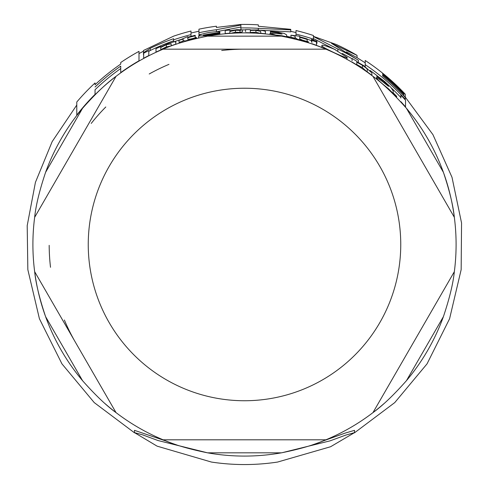 <?xml version="1.0" encoding="UTF-8"?>
<svg xmlns="http://www.w3.org/2000/svg" width="489" height="489" viewBox="0 0 489 489"><rect width="100%" height="100%" fill="white"/><g stroke="black" fill="none" stroke-linecap="round" stroke-linejoin="round"><path stroke-width="0.73" d="M190.991 31.027A220.068 220.068 0 0 0 173.571 36.168L143.479 50.483L143.479 52.671L150.239 48.313A217.642 217.642 0 0 1 173.571 38.729L173.571 39.847A216.584 216.584 0 0 1 190.991 34.615L190.991 31.027M346.982 57.323L334.5 49.34C325.784 45.673 321.579 44.426 321.884 45.605C321.56 46.308 325.698 48.686 334.293 52.745C344.256 57.268 348.486 58.796 346.982 57.323L346.982 59.365M286.688 34.945L284.347 33.496L278.235 32.195L270.429 31.485L270.429 32.115L277.85 32.659L282.104 34.071L276.144 33.362L269.989 33.46L275.723 35.067L282.049 35.764L290.142 37.47L290.142 37.054L286.688 36.327L286.688 34.945L286.688 36.327M219.457 33.845L219.457 33.197L210.942 34.786L203.296 35.116A213.387 213.387 0 0 1 219.861 32.531L219.861 32.451C220.386 31.461 216.969 31.437 209.604 32.384C202.721 33.655 199.066 34.866 198.638 36.015L210.233 35.544L219.457 33.845L219.457 34.377M393.187 90.93L390.845 87.366L384.733 81.577L376.927 75.648L376.927 76.449L384.348 81.926L388.602 86.4L382.642 81.724C378.223 78.387 376.175 77.097 376.487 77.867C376.163 78.099 378.076 80.031 382.221 83.662L388.547 88.839L396.634 96.859L396.634 96.278L393.187 92.824L393.187 90.93L393.187 92.824M207.599 452.838L157.965 440.516L142.519 434.825L134.469 432.618L157.085 446.145L211.291 462.013M211.285 462.032C233.387 465.387 255.484 465.394 277.581 462.056L330.595 446.738L354.507 432.637L345.778 435.094L330.051 440.858L281.964 452.741M134.469 432.618L134.469 430.338L166.78 441.292M322.202 441.298L345.032 433.138L354.507 430.351L354.507 432.637M245.564 29.878A214.61 214.61 0 0 0 244.5 29.878A214.61 214.61 0 0 0 242.422 29.884M290.753 29.866L290.753 29.34L258.32 26.259L258.32 24.853A220.068 220.068 0 0 0 240.888 24.45L216.395 27.451L216.395 26.223A220.068 220.068 0 0 0 198.962 29.181L198.962 32.745A216.584 216.584 0 0 1 216.395 29.731L240.888 25.08L240.888 27.934A216.584 216.584 0 0 1 258.32 28.344L290.753 29.866L290.753 31.864L260.423 30.196M202.116 34.102A214.61 214.61 0 0 0 198.962 34.762L198.962 32.745M240.888 27.036L216.548 31.681M120.728 68.527A215.129 215.129 0 0 0 95.049 89.744L95.049 94.695M143.479 51.174L138.992 53.588L138.992 61.07M180.349 39.688A214.61 214.61 0 0 0 174.127 41.742M198.962 31.18L190.991 33.038L190.991 36.363M173.571 40.807A215.673 215.673 0 0 0 150.239 50.501L148.79 51.406M335.68 49.896L313.431 38.588M352.062 58.778A214.61 214.61 0 0 0 342.269 53.442M357.049 55.379A220.068 220.068 0 0 0 336.511 44.578L313.431 36.357L313.431 35.495A220.068 220.068 0 0 0 296.004 30.532L296.004 34.114A216.584 216.584 0 0 1 313.431 39.163L313.431 36.528L337.838 49.047A216.584 216.584 0 0 1 358.388 60.263L331.475 43.313L357.049 55.379L357.049 57.653L346.414 51.846M296.004 35.709L296.004 32.543L290.753 31.333M311.438 40.581A214.61 214.61 0 0 0 307.165 39.23M382.649 73.399L382.649 73.925L382.649 73.399A219.897 219.897 0 0 1 405.253 94.438L405.253 97.317A217.947 217.947 0 0 0 403.798 95.746M405.253 94.438L405.253 94.194A220.068 220.068 0 0 0 365.216 60.483L365.216 64.664L365.216 62.824L357.049 57.653M400.87 97.5A214.61 214.61 0 0 0 391.726 88.338M377.184 75.807A214.61 214.61 0 0 0 370.039 70.428M209.604 34.395L217.128 33.686M219.457 34.004L219.836 34.334M171.162 45.935L166.37 46.865L160.753 49.621L160.753 47.457L166.37 44.731L171.162 43.814L171.162 45.801A211.786 211.786 0 0 1 175.82 44.144L175.637 41.791L174.145 41.767L167.843 43.668L160.753 46.962L160.753 46.583A214.897 214.897 0 0 0 155.997 48.662L155.997 52.078A211.786 211.786 0 0 1 160.753 49.964L160.753 50.171M352.062 62.268L352.062 62.048A211.786 211.786 0 0 1 356.817 64.939L356.817 62.225L362.435 65.324C366.304 68.032 367.899 69.456 367.227 69.597L367.227 71.883A211.786 211.786 0 0 1 371.884 75.294L371.884 72.959L363.908 65.752L356.817 61.687L356.817 61.278A214.897 214.897 0 0 0 352.062 58.448L352.062 60.746M367.227 72.036L362.435 67.708L356.817 64.566M245.564 32.891L245.564 32.702A211.786 211.786 0 0 1 250.319 32.781L250.319 30.477L255.936 30.3L260.729 31.449L260.729 33.325A211.786 211.786 0 0 1 265.386 33.735L265.386 31.852C266.273 31.259 263.614 30.618 257.416 29.921L250.319 30.018L250.319 29.67A214.897 214.897 0 0 0 245.564 29.597L245.564 31.577M260.729 33.448L255.936 32.286L250.319 32.47M305.973 41.168A212.409 212.409 0 0 0 301.102 39.762M295.069 38.185A212.409 212.409 0 0 0 290.961 37.225L290.961 35.184A214.396 214.396 0 0 1 295.069 36.137L295.069 37.525L297.196 39.138L308.37 42.39L308.37 41.742L303.082 40.391L299.726 38.875L299.726 37.323A214.396 214.396 0 0 1 307.165 39.45L307.165 38.931A214.897 214.897 0 0 0 299.726 36.809L299.726 36.241L290.961 35.184M194.029 38.16A212.409 212.409 0 0 0 189.164 39.413M183.124 39.065L183.124 41.137A212.409 212.409 0 0 0 179.023 42.421L179.023 40.336A214.396 214.396 0 0 1 183.124 39.065L183.124 40.471L185.252 40.935L196.431 38.063L196.431 37.421L191.138 38.967L187.782 39.279L187.782 37.726L187.782 39.279M400.87 101.938L400.87 101.657A211.786 211.786 0 0 1 405.534 106.926L405.534 100.202A216.217 216.217 0 0 0 400.87 95.166L400.87 98.044M148.79 52.818L148.79 55.777M311.841 43.894L311.841 43.692A211.786 211.786 0 0 1 316.499 45.318L316.499 42.011A214.897 214.897 0 0 0 311.841 40.416L311.841 42.506M242.422 29.86L236.902 29.67L229.885 30.734L229.885 30.092A214.897 214.897 0 0 0 225.209 30.459L225.209 33.582A211.786 211.786 0 0 1 229.885 33.203L229.885 31.479L235.441 30.251L239.971 30.391L242.422 29.86L242.422 31.846L239.971 32.384L235.441 32.243L229.885 33.478M311.841 41.822L311.438 41.528L311.438 39.444L316.939 41.32L311.438 39.444M316.939 41.32L316.939 43.423L316.499 43.435M216.395 29.731L216.395 31.675M240.888 27.934L240.888 29.731M258.32 28.344L258.32 29.982M239.971 30.391L239.971 32.384M229.885 31.479L229.885 33.399M143.668 58.24A211.786 211.786 0 0 1 148.79 55.563L148.79 50.611A216.217 216.217 0 0 0 143.668 53.222L143.668 58.46M196.431 38.063L196.431 38.423M185.252 40.935L185.252 41.357M183.124 40.471L183.124 41.987M187.782 37.726A214.396 214.396 0 0 1 195.221 35.831L195.221 37.8M195.221 35.831L195.221 35.318A214.897 214.897 0 0 0 187.782 37.213L187.782 36.644L179.023 40.336M308.37 42.39L308.37 42.763M299.726 38.875L299.726 39.383M307.165 39.45L307.165 41.461M297.196 39.138L297.196 39.554M295.069 37.72L295.069 39.022M295.069 36.137L295.069 37.525M260.729 31.449L260.729 33.515M367.227 69.597L367.227 72.115M396.634 96.859L396.634 97.421M388.547 88.839L388.547 89.493M376.927 76.449L376.927 77.824M376.487 77.867L376.487 79.102M175.82 42.17L175.82 44.346M160.753 47.457L160.753 49.621M198.638 36.015L198.638 37.922M219.861 32.531L219.861 34.328M269.989 33.46L269.989 34.432M270.429 32.115L270.429 33.203M282.049 35.764L282.049 36.247M290.142 37.47L290.142 37.873M365.216 66.645L365.216 64.664A216.584 216.584 0 0 1 405.253 99.34L405.253 99.89M405.253 99.34L405.253 97.458A217.849 217.849 0 0 0 382.649 76.04L382.649 74.841L382.649 76.04M382.649 74.841A218.779 218.779 0 0 1 403.798 94.536L403.798 95.887M403.798 94.536L403.798 93.497A219.488 219.488 0 0 0 382.649 73.925M321.884 45.605L321.884 47.549M313.431 39.163L313.431 39.811M337.838 49.047L337.838 50.966M358.388 60.263L358.388 62.458M173.571 39.847L173.571 41.877M150.239 48.313L150.239 50.501M143.479 52.671L143.479 54.909M95.049 87.018A217.104 217.104 0 0 1 120.728 66.125L120.728 72.58A211.829 211.829 0 0 1 138.992 60.801L138.992 51.363A220.068 220.068 0 0 0 120.728 62.525L120.728 64.102A218.766 218.766 0 0 0 95.049 84.731L95.049 82.953A220.068 220.068 0 0 0 76.779 102.018L76.779 115.098A211.829 211.829 0 0 1 95.049 94.365L95.049 89.744M76.779 115.098L76.779 115.483M45.587 172.336L82.555 108.295C95.294 93.906 106.449 83.258 116.04 76.345A211.596 211.596 0 0 1 163.118 49.169A211.596 211.596 0 0 0 116.04 76.345L34.658 217.305C35.844 205.551 39.487 190.557 45.587 172.336A211.596 211.596 0 0 1 163.118 49.169C173.895 44.316 188.699 39.976 207.525 36.143A211.596 211.596 0 0 1 372.96 76.345A211.596 211.596 0 0 0 325.882 49.169A211.596 211.596 0 0 1 372.96 76.345C382.551 83.258 393.706 93.906 406.445 108.295A211.596 211.596 0 0 1 443.413 172.336C449.513 190.557 453.156 205.551 454.342 217.305L372.96 76.345L454.342 217.305A211.596 211.596 0 0 1 454.342 271.67C453.156 283.424 449.513 298.418 443.413 316.64A211.596 211.596 0 0 1 406.445 380.68C393.706 395.069 382.551 405.717 372.96 412.624L454.342 271.67A211.596 211.596 0 0 1 454.03 273.981M243.656 49.169A195.319 195.319 0 0 0 221.7 50.501M168.974 64.359A195.319 195.319 0 0 0 149.2 73.992M105.795 106.975A195.319 195.319 0 0 0 91.211 123.442M49.181 245.331A195.319 195.319 0 0 0 50.514 267.287M64.371 320.008A195.319 195.319 0 0 0 74.004 339.782M116.04 76.345L34.658 217.305A211.596 211.596 0 0 0 32.904 244.488M82.555 380.68L45.587 316.64A211.596 211.596 0 0 1 34.658 271.67L116.04 412.624C106.449 405.717 95.294 395.069 82.555 380.68A211.596 211.596 0 0 1 45.587 316.64C39.487 298.418 35.844 283.424 34.658 271.67L116.04 412.624A211.596 211.596 0 0 1 104.982 403.572M176.486 444.856A211.596 211.596 0 0 1 163.118 439.807L325.882 439.807C315.105 444.654 300.301 448.994 281.475 452.826A211.596 211.596 0 0 1 207.525 452.826C188.699 448.994 173.895 444.654 163.118 439.807L325.882 439.807A211.596 211.596 0 0 1 312.514 444.856M384.018 403.572A211.596 211.596 0 0 1 372.96 412.624L454.342 271.67M372.96 412.624A211.596 211.596 0 0 1 325.882 439.807M163.118 439.807A211.596 211.596 0 0 1 116.04 412.624M34.658 271.67A211.596 211.596 0 0 1 34.658 217.305M207.525 36.143L281.475 36.143C300.301 39.976 315.105 44.316 325.882 49.169L163.118 49.169L325.882 49.169M406.445 108.295L443.413 172.336A211.596 211.596 0 0 1 454.342 217.305M314.158 40.666L314.158 41.198M235.441 30.251L235.441 32.243M255.936 30.3L255.936 32.286M362.435 65.324L362.435 67.708M384.348 81.926L384.348 83.087M166.37 44.731L166.37 46.865M277.85 32.659L277.85 33.545M207.525 452.826L281.475 452.826M406.445 380.68L443.413 316.64M244.5 88.234A156.254 156.254 0 0 1 400.754 244.488A156.254 156.254 0 0 1 244.5 400.742A156.254 156.254 0 0 1 88.246 244.488A156.254 156.254 0 0 1 244.5 88.234M405.253 97.067L432.954 134.671L452.007 177.299L461.555 222.996L461.158 269.671L449.587 318.742L427.038 363.871L394.757 402.594L354.433 432.869M76.779 105.049L52.17 141.608L35.422 182.354L27.201 225.631L27.842 269.671L39.413 318.73L61.95 363.859L94.224 402.581L134.542 432.857"/></g></svg>
